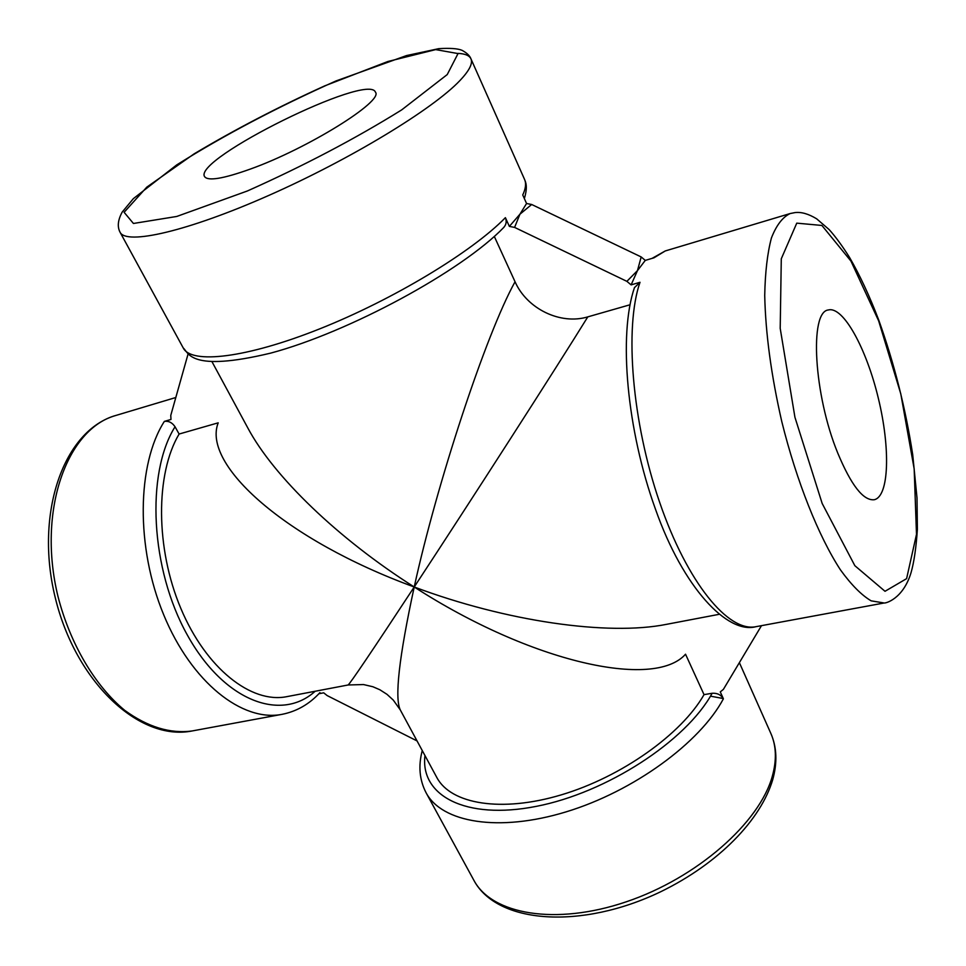 <?xml version="1.0" encoding="UTF-8"?>
<svg xmlns="http://www.w3.org/2000/svg" width="966" height="966" viewBox="0 0 966 966"><rect width="100%" height="100%" fill="white"/><g stroke="black" fill="none" stroke-linecap="round" stroke-linejoin="round"><path stroke-width="1.45" d="M212.013 361.755L247.839 427.998C273.632 476.431 338.076 538.702 414.221 586.99C371.838 651.458 349.789 684.121 348.074 684.991L286.854 696.643C251.414 703.876 206.108 668.653 180.823 608.399C155.405 548.277 155.429 473.702 179.108 434.036L175.039 426.755C145.721 473.582 150.43 569.228 187.392 635.121C224.052 701.388 281.118 722.133 315.158 691.258M494.302 236.429L515.047 281.758C485.729 334.61 436.717 484.063 414.221 586.99C530.696 662.265 654.042 689.809 685.534 654.211L704.033 694.639L712.135 693.274C717.195 692.936 720.938 694.771 723.401 698.792L720.274 691.91L723.389 689.374L761.486 625.666M630.001 304.773L587.799 316.872C555.788 368.686 470.696 501.052 414.221 586.99C285.525 539.97 201.653 464.61 218.207 422.83L179.108 434.036M175.039 426.755C172.165 422.553 168.603 420.765 164.353 421.393L170.97 419.461L170.777 415.38L188.092 353.93M457.92 53.396C465.032 53.685 469.367 55.485 470.937 58.817L524.538 179.374C526.349 183.419 525.745 188.611 522.739 194.951L526.555 203.512L519.925 214.21L509.36 226.406L505.399 217.664C506.776 221.299 506.305 224.45 503.986 227.107M417.058 740.934L327.16 695.58L323.695 692.827L318.889 693.733M718.849 614.376L666.443 624.35C607.819 636.111 505.761 621.319 414.221 586.99C399.006 657.303 394.394 698.346 400.383 710.107L436.801 777.449C450.76 804.098 501.221 812.889 561.451 794.813C621.633 776.869 681.573 734.124 704.033 694.639M634.638 287.47L639.999 282.289L631.112 284.885L637.475 270.601L645.288 260.397L653.994 257.801L665.248 250.955L790.116 213.558C782.593 217.157 776.362 225.283 771.423 237.962C767.39 253.213 765.157 272.388 764.722 295.499C765.555 333.475 771.254 375.52 781.796 421.635C796.684 481.636 818.613 536.42 840.456 569.88C851.275 584.816 861.503 595.141 871.139 600.84L884.132 602.989C885.351 603.46 902.968 599.198 910.998 572.814C914.017 562.369 916.142 547.843 917.386 529.247L917.012 497.997L912.725 454.781C905.565 408.28 894.202 363.301 878.662 319.855C869.593 296.079 859.873 275.238 849.5 257.354C842.4 246.052 835.638 236.803 829.19 229.618L816.668 218.835C808.554 213.884 801.333 211.808 794.994 212.592L790.116 213.558M515.047 281.758C526.989 308.903 560.473 325.131 587.799 316.872M631.112 284.885L626.886 281.348L637.475 270.601L641.183 256.944L645.288 260.397M509.36 226.406L514.6 227.408L626.886 281.348M526.555 203.512L531.674 204.49L519.925 214.21L514.6 227.408M531.674 204.49L641.183 256.944M837.763 453.078C813.783 394.889 809.23 311.499 828.393 309.965C843.233 305.993 866.454 348.521 878.348 398.318C890.483 448.067 889.227 496.5 874.218 499.736C863.35 500.871 851.203 485.318 837.763 453.078M250.242 169.11C223.098 178.807 207.871 181.306 204.575 176.597C192.838 159.173 368.698 72.245 375.424 92.156C383.997 101.019 307.514 148.679 250.242 169.11M459.888 80.589C433.034 109.073 350.018 159.583 268.62 195.506C187.126 231.574 126.087 245.279 120.062 232.226C117.152 226.72 117.876 219.994 122.211 212.061L133.368 198.634L176.718 164.908C223.967 135.264 277.037 107.286 335.926 80.975L406.529 55.569L438.805 48.65C450.12 47.974 457.872 48.529 462.074 50.341C466.856 52.925 469.814 55.75 470.937 58.817C473.002 63.394 469.319 70.651 459.888 80.589M505.399 217.664C472.06 251.945 393.09 299.714 319.625 328.899C246.052 358.217 191.449 364.315 183.286 348.038L120.062 232.226M164.353 421.393C136.943 464.199 135.675 547.299 163.725 614.871C191.618 682.612 242.466 722.254 282.072 714.333L192.21 730.948C170.282 733.918 147.81 727.072 124.795 710.408C95.115 685.993 70.168 644.02 57.972 596.396C37.046 510.905 66.895 428.578 116.029 415.404L175.812 397.509M424.968 755.569C420.017 795.429 465.31 820.339 536.058 806.405C606.648 792.845 686.077 741.091 712.135 693.274M739.376 662.64L770.832 733.387C776.302 745.704 776.821 759.928 772.365 776.072C759.759 822.513 697.102 877.949 626.246 901.809C555.39 925.911 491.67 914.355 473.811 880.183L426.091 792.772C441.788 822.573 498.541 832.499 566.1 811.863C633.599 791.371 699.976 742.842 723.401 698.792M710.469 696.148L723.28 698.539M884.132 602.989L755.967 626.68C728.569 632.549 687.381 583.029 659.73 502.574C631.981 422.299 624.302 327.22 639.999 282.289M878.649 320.857L900.795 393.887L914.174 468.884L916.493 534.343L906.603 578.646L885.013 591.289L854.85 565.69L822.175 503.479L794.933 417.276L780.202 328.355L781.289 258.779L796.757 223.146L821.897 225.452L850.949 261.086L878.649 320.857M447.234 74.563L401.675 109.895C355.222 138.754 303.795 165.778 247.417 190.966L176.766 216.456L133.429 223.472L124.107 212.303L146.772 187.162L194.13 153.848C234.919 129.541 278.474 106.876 324.793 85.841L387.909 61.486L435.678 49.604L458.029 53.577L447.234 74.563M652.11 258.357L665.248 250.955M755.967 626.68C727.591 634.445 683.155 587.944 655.479 509.203C626.91 430.293 618.143 334.936 634.517 287.433M770.832 733.387C776.845 747.153 777.473 762.597 772.715 779.695C760.858 819.736 719.163 863.23 660.792 891.703C581.327 929.956 496.959 923.943 473.811 880.183M422.263 750.558C418.181 765.881 419.461 779.96 426.091 792.772M192.21 730.948C139.056 741.707 75.3 681.561 55.11 597.085C34.522 512.692 63.816 430.099 116.029 415.404M282.072 714.333C296.707 711.423 309.325 704.178 319.939 692.622M524.538 179.374C525.685 182.236 527.967 186.679 524.345 198.549M504.035 227.167C461.748 271.168 349.004 332.183 270.721 353.109C189.408 372.635 188.817 352.626 183.286 348.038M348.074 684.979L363.53 684.556L372.912 686.754L379.843 689.748L387.004 694.337L393.283 700.096L400.238 709.829"/></g></svg>
